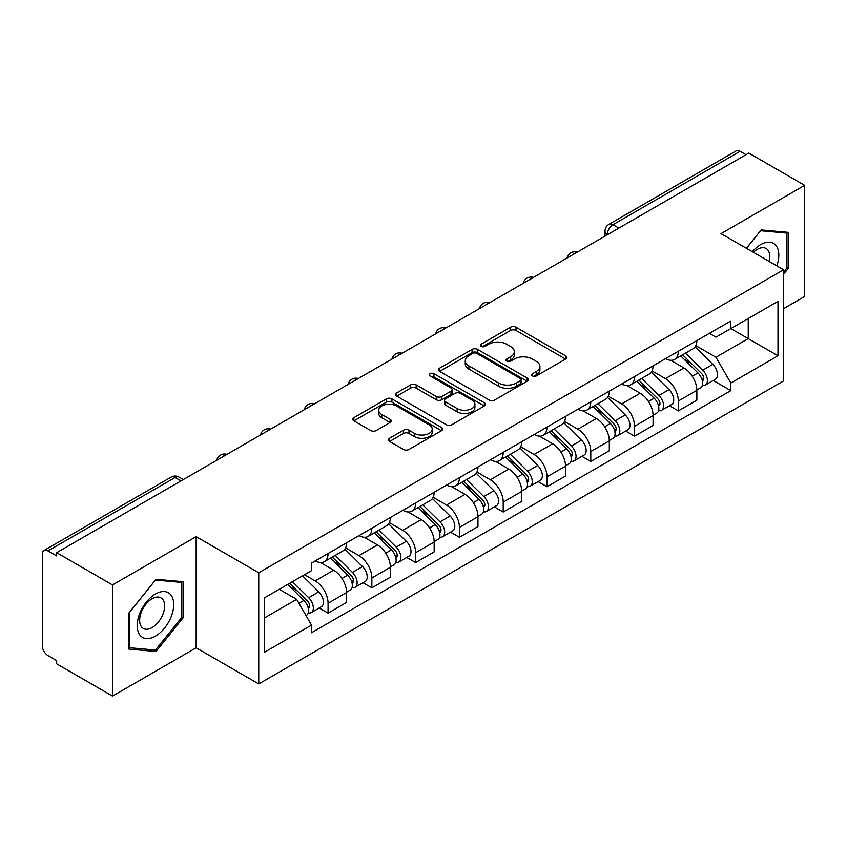 <?xml version="1.0" encoding="UTF-8"?>
<svg xmlns="http://www.w3.org/2000/svg" width="847" height="847" viewBox="0 0 847 847"><rect width="100%" height="100%" fill="white"/><g stroke="black" fill="none" stroke-linecap="round" stroke-linejoin="round"><path stroke-width="1.27" d="M532.477 375.941A2.732 1.578 0 0 0 536.331 375.941L565.605 359.043A3.896 2.245 0 0 0 566.749 357.445A3.896 2.245 0 0 0 565.605 355.856L516.014 327.228A3.896 2.245 0 0 0 510.508 327.228L481.234 344.126A2.732 1.578 0 0 0 480.44 345.237A2.732 1.578 0 0 0 481.234 346.359A2.732 1.578 0 0 0 485.098 346.359L488.878 344.168A12.472 7.2 0 0 1 506.517 344.168L510.646 346.55A12.472 7.2 0 0 1 514.298 351.643A12.472 7.2 0 0 1 510.646 356.735L506.855 358.916A2.732 1.578 0 0 0 506.061 360.039A2.732 1.578 0 0 0 506.855 361.15A2.732 1.578 0 0 0 510.72 361.15L514.5 358.959A12.472 7.2 0 0 1 532.138 358.959L536.267 361.351A12.472 7.2 0 0 1 539.92 366.433A12.472 7.2 0 0 1 536.267 371.526L532.477 373.718A2.732 1.578 0 0 0 531.683 374.829A2.732 1.578 0 0 0 532.477 375.941L532.477 373.718M389.567 438.248A3.896 2.245 0 0 0 388.424 439.837A3.896 2.245 0 0 0 389.567 441.435L403.479 449.461A3.896 2.245 0 0 0 408.985 449.461L441.499 430.7A3.896 2.245 0 0 0 442.642 429.101A3.896 2.245 0 0 0 441.499 427.513L391.907 398.884A3.896 2.245 0 0 0 386.401 398.884L353.887 417.656A3.896 2.245 0 0 0 352.744 419.244A3.896 2.245 0 0 0 353.887 420.832L370.69 430.541A3.896 2.245 0 0 0 376.206 430.541L390.118 422.505A3.896 2.245 0 0 0 391.261 420.917A3.896 2.245 0 0 0 390.118 419.318L381.785 414.511A10.418 6.014 0 0 1 378.725 410.255A10.418 6.014 0 0 1 385.163 404.697A10.418 6.014 0 0 1 396.523 405.999L429.164 424.845A10.418 6.014 0 0 1 432.224 429.101A10.418 6.014 0 0 1 425.787 434.659A10.418 6.014 0 0 1 414.427 433.357L408.985 430.223A3.896 2.245 0 0 0 403.479 430.223L389.567 438.248L389.567 441.435M258.748 572.773L196.155 536.638L112.513 584.928L56.664 552.678L748.801 153.085L804.65 185.334L721.009 233.624L783.602 269.759L258.748 572.773L258.748 683.942L783.602 380.917L783.602 269.759M489.153 399.996A3.896 2.245 0 0 0 494.669 399.996L527.173 381.224A3.896 2.245 0 0 0 528.316 379.636A3.896 2.245 0 0 0 527.173 378.048L477.581 349.419A3.896 2.245 0 0 0 472.075 349.419L439.572 368.191A3.896 2.245 0 0 0 438.428 369.779A3.896 2.245 0 0 0 439.572 371.367L489.153 399.996M431.155 376.534A2.732 1.578 0 0 1 433.918 376.915L433.918 373.675L484.336 402.78A3.896 2.245 0 0 1 485.479 404.368A3.896 2.245 0 0 1 484.336 405.967L451.832 424.728A3.896 2.245 0 0 1 446.316 424.728L396.724 396.1L396.724 392.923A3.896 2.245 0 0 0 395.591 394.511A3.896 2.245 0 0 0 396.724 396.1M396.724 392.923L410.636 384.887A3.896 2.245 0 0 1 416.152 384.887L436.258 396.502A3.896 2.245 0 0 0 441.774 396.502L450.996 391.166A3.896 2.245 0 0 0 452.139 389.578A3.896 2.245 0 0 0 450.996 387.99L430.064 375.899A2.732 1.578 0 0 1 429.26 374.787A2.732 1.578 0 0 1 430.943 373.336A2.732 1.578 0 0 1 433.918 373.675M112.513 584.928L112.513 696.096L56.664 663.847L56.664 660.607L47.961 655.578A7.941 4.584 -120 0 1 42.35 645.859L42.35 554.139A7.941 4.584 -120 0 1 43.991 550.508L171.136 477.105A7.941 4.584 60 0 1 175.107 477.496L47.961 550.899A7.941 4.584 -120 0 0 43.991 550.508M783.602 308.647L804.65 296.492L804.65 185.334M112.513 696.096L196.155 647.807L258.748 683.942M56.664 552.678L56.664 555.928L47.961 550.899M618.85 228.108L612.953 224.709A7.941 4.584 60 0 0 608.982 224.317L736.128 150.904A7.941 4.584 60 0 1 740.098 151.306L612.953 224.709A7.941 4.584 120 0 0 607.341 234.428L607.341 234.757M745.985 154.705L740.098 151.306M678.352 351.261A18.263 10.545 60 0 1 674.572 359.456L693.09 348.763A18.263 10.545 -120 0 0 696.869 340.568M652.063 370.922L665.435 378.651A18.263 10.545 60 0 1 678.352 401.012L696.869 390.319A18.263 10.545 -120 0 0 683.963 367.958L670.708 360.303M696.869 390.319L696.869 400.197L678.352 410.901L669.469 405.766M674.572 359.456A18.263 10.545 60 0 1 665.583 358.63M678.352 401.012L678.352 410.901M634.562 376.544A18.263 10.545 60 0 1 630.782 384.739L649.31 374.046A18.263 10.545 -120 0 0 653.09 365.851M625.679 431.049L634.562 436.173L653.09 425.48L653.09 415.591A18.263 10.545 -120 0 0 640.173 393.23L626.918 385.576M630.782 384.739A18.263 10.545 60 0 1 621.793 383.913M608.273 396.205L621.656 403.924A18.263 10.545 60 0 1 634.562 426.285L634.562 436.173M590.783 401.817A18.263 10.545 60 0 1 587.003 410.012L605.52 399.318A18.263 10.545 -120 0 0 609.3 391.123M581.9 456.321L590.783 461.456L609.3 450.763L609.3 440.874A18.263 10.545 -120 0 0 596.394 418.513L583.138 410.859M587.003 410.012A18.263 10.545 60 0 1 578.014 409.196M564.494 421.478L577.866 429.207A18.263 10.545 60 0 1 590.783 451.567L590.783 461.456M546.993 427.1A18.263 10.545 60 0 1 543.213 435.294L561.741 424.601A18.263 10.545 -120 0 0 565.521 416.406M538.11 481.604L546.993 486.729L565.521 476.035L565.521 466.157A18.263 10.545 -120 0 0 552.604 443.786L539.348 436.131M543.213 435.294A18.263 10.545 60 0 1 534.224 434.469M520.704 446.761L534.086 454.49A18.263 10.545 60 0 1 546.993 476.85L546.993 486.729M503.213 452.383A18.263 10.545 60 0 1 499.434 460.577L517.951 449.884A18.263 10.545 -120 0 0 521.731 441.679M494.33 506.887L503.213 512.012L521.731 501.318L521.731 491.429A18.263 10.545 -120 0 0 508.825 469.069L495.569 461.414M499.434 460.577A18.263 10.545 60 0 1 490.445 459.752M476.925 472.044L490.297 479.762A18.263 10.545 60 0 1 503.213 502.123L503.213 512.012M459.423 477.655A18.263 10.545 60 0 1 455.644 485.85L474.172 475.156A18.263 10.545 -120 0 0 477.952 466.962M450.54 532.16L459.423 537.294L477.952 526.59L477.952 516.712A18.263 10.545 -120 0 0 465.035 494.352L451.779 486.697M455.644 485.85A18.263 10.545 60 0 1 446.655 485.024M433.135 497.316L446.517 505.045A18.263 10.545 60 0 1 459.423 527.406L459.423 537.294M415.644 502.938A18.263 10.545 60 0 1 411.864 511.133L430.382 500.439A18.263 10.545 -120 0 0 434.162 492.245M406.761 557.442L415.644 562.567L434.162 551.873L434.162 541.985A18.263 10.545 -120 0 0 421.255 519.624L408 511.969M411.864 511.133A18.263 10.545 60 0 1 402.876 510.307M389.355 522.599L402.727 530.317A18.263 10.545 60 0 1 415.644 552.689L415.644 562.567M371.854 528.21A18.263 10.545 60 0 1 368.074 536.416L386.603 525.712A18.263 10.545 -120 0 0 390.382 517.517M362.971 582.715L371.854 587.85L390.382 577.156L390.382 567.268A18.263 10.545 -120 0 0 377.466 544.907L364.21 537.252M368.074 536.416A18.263 10.545 60 0 1 359.086 535.59M345.565 547.871L358.948 555.6A18.263 10.545 60 0 1 371.854 577.961L371.854 587.85M328.075 553.493A18.263 10.545 60 0 1 324.295 561.688L342.813 550.995A18.263 10.545 -120 0 0 346.592 542.8M319.192 607.998L328.075 613.122L346.592 602.429L346.592 592.551A18.263 10.545 -120 0 0 333.686 570.179L320.431 562.524M324.295 561.688A18.263 10.545 60 0 1 315.306 560.862M304.497 574.721L315.158 580.883A18.263 10.545 60 0 1 328.075 603.244L328.075 613.122M709.363 333.358L715.959 337.17L777.991 301.352L748.24 318.536L748.24 338.62L715.959 357.254L695.842 345.65M264.359 617.982L296.641 599.348L311.516 625.118L264.359 652.338L264.359 597.897L311.516 570.666L311.516 563.054L730.834 320.96L730.834 328.572L777.991 355.804L730.834 383.024L715.959 357.254M777.991 301.352L777.991 355.804M311.516 625.118L311.516 632.73L730.834 390.636L730.834 383.024M783.602 274.206L788.229 268.446L788.229 232.332L761.146 229.918L746.387 248.277M196.155 536.638L196.155 647.807M128.935 649.088L156.017 651.502L183.111 617.812L183.111 581.698L156.017 579.284L128.935 612.974L128.935 649.088M296.641 599.348L279.235 589.3M713.248 380.494L730.834 390.636M786.831 267.641L788.229 268.446M153.159 649.85L156.017 651.502M181.703 617.008L183.111 617.812M533.568 376.322L536.267 374.766A12.472 7.2 0 0 0 539.92 369.673L539.92 366.433M514.298 351.643L514.298 354.882A12.472 7.2 0 0 1 510.646 359.975L507.946 361.531M565.552 359.075L516.014 330.468A3.896 2.245 0 0 0 510.508 330.468L482.324 346.741M527.12 381.256L477.581 352.659A3.896 2.245 0 0 0 472.075 352.659L439.625 371.399M520.291 380.748A2.732 1.578 0 0 0 521.085 379.636A2.732 1.578 0 0 0 520.291 378.524L476.755 353.39A2.732 1.578 0 0 0 472.901 353.39L468.91 355.698A12.472 7.2 0 0 0 465.257 360.79A12.472 7.2 0 0 0 468.91 365.883L498.661 383.056A12.472 7.2 0 0 0 516.289 383.056L520.291 380.748L520.291 383.987A2.732 1.578 0 0 0 521.085 382.876L521.085 379.636M465.257 360.79L465.257 364.03A12.472 7.2 0 0 0 468.91 369.123L468.91 365.883M520.291 383.987L516.289 386.296A12.472 7.2 0 0 1 498.661 386.296L468.91 369.123M396.777 396.131L410.636 388.127L410.636 384.887M452.139 389.578L452.139 392.817A3.896 2.245 0 0 1 450.996 394.406L441.774 399.742A3.896 2.245 0 0 1 436.258 399.742L416.152 388.127A3.896 2.245 0 0 0 410.636 388.127M433.918 376.915L484.283 405.988M457.126 408.55A10.418 6.014 0 0 0 468.486 409.853A10.418 6.014 0 0 0 474.923 404.294A10.418 6.014 0 0 0 471.874 400.038L460.366 393.4A3.896 2.245 0 0 0 454.86 393.4L445.628 398.725A3.896 2.245 0 0 0 444.484 400.313A3.896 2.245 0 0 0 445.628 401.902L457.126 408.55L457.126 411.79A10.418 6.014 0 0 0 468.486 413.092A10.418 6.014 0 0 0 474.923 407.534L474.923 404.294M444.484 400.313L444.484 403.553A3.896 2.245 0 0 0 445.628 405.152L445.628 401.902M457.126 411.79L445.628 405.152M432.224 429.101L432.224 432.341A10.418 6.014 0 0 1 425.787 437.91A10.418 6.014 0 0 1 414.427 436.597L408.985 433.463A3.896 2.245 0 0 0 403.479 433.463L389.62 441.456M378.725 410.255L378.725 413.495A10.418 6.014 0 0 0 381.785 417.751L381.785 414.511M390.065 422.537L381.785 417.751M441.446 430.721L391.907 402.124A3.896 2.245 0 0 0 386.401 402.124L353.94 420.864M680.702 355.92L697.949 372.934A9.92 5.728 60 0 1 700.575 387.81L696.869 389.948M684.143 359.308L691.459 363.532M682.618 354.808L701.507 373.442A4.764 2.753 60 0 1 702.766 380.589A4.764 2.753 60 0 1 702.332 380.758M685.477 353.157L702.724 370.181A9.92 5.728 60 0 1 705.339 385.057A9.92 5.728 60 0 1 702.343 385.374M695.133 346.878L712.825 364.348A9.92 5.728 60 0 1 715.45 379.223L705.339 385.057M636.923 381.192L654.17 398.206A9.92 5.728 60 0 1 656.785 413.092L653.079 415.231M640.364 384.591L647.669 388.805M638.829 380.091L657.717 398.725A4.764 2.753 60 0 1 658.977 405.861A4.764 2.753 60 0 1 658.543 406.041M641.687 378.44L658.945 395.454A9.92 5.728 60 0 1 661.56 410.329A9.92 5.728 60 0 1 658.564 410.657M651.343 372.161L669.045 389.62A9.92 5.728 60 0 1 671.66 404.495L661.56 410.329M593.133 406.475L610.38 423.489A9.92 5.728 60 0 1 613.006 438.365L609.3 440.504M596.574 409.863L603.89 414.088M595.049 405.364L613.937 423.998A4.764 2.753 60 0 1 615.197 431.144A4.764 2.753 60 0 1 614.763 431.314M597.908 403.723L615.155 420.737A9.92 5.728 60 0 1 617.77 435.612A9.92 5.728 60 0 1 614.774 435.93M607.564 397.444L625.255 414.903A9.92 5.728 60 0 1 627.881 429.778L617.77 435.612M776.847 265.852A25.802 14.897 120 0 0 776.381 246.054A25.802 14.897 120 0 0 752.316 251.697M769.14 261.405A17.66 10.196 120 0 0 768.081 250.331A17.66 10.196 120 0 0 766.09 248.489A17.66 10.196 120 0 0 753.385 252.311M746.451 248.309L760.585 230.712L786.831 233.063L786.831 268.044L783.602 272.067M785.084 232.057L786.831 233.063M171.263 595.42A25.802 14.897 120 0 0 146.34 602.09A25.802 14.897 120 0 0 139.66 634.721A25.802 14.897 120 0 0 164.583 628.051A25.802 14.897 120 0 0 171.263 595.42M162.952 599.697A17.66 10.196 120 0 0 160.972 597.855A17.66 10.196 120 0 0 144.53 606.103A17.66 10.196 120 0 0 141.322 626.611A17.66 10.196 120 0 0 143.302 628.453A17.66 10.196 120 0 0 159.744 620.205A17.66 10.196 120 0 0 162.952 599.697M155.456 650.062L129.22 647.711L129.22 612.73L155.456 580.079L181.703 582.418L181.703 617.41L155.456 650.062M179.966 581.423L181.703 582.418M549.354 431.748L566.601 448.772A9.92 5.728 60 0 1 569.216 463.648L565.51 465.786M552.795 435.146L560.1 439.371M551.259 430.647L570.147 449.281A4.764 2.753 60 0 1 571.407 456.427A4.764 2.753 60 0 1 570.973 456.597M554.118 428.995L571.376 446.009A9.92 5.728 60 0 1 573.991 460.895A9.92 5.728 60 0 1 570.994 461.213M563.774 422.717L581.476 440.175A9.92 5.728 60 0 1 584.091 455.061L573.991 460.895M505.564 457.031L522.811 474.045A9.92 5.728 60 0 1 525.436 488.92L521.731 491.059M509.005 460.429L516.321 464.643M507.48 455.93L526.368 474.564A4.764 2.753 60 0 1 527.628 481.699A4.764 2.753 60 0 1 527.194 481.869M510.339 454.278L527.586 471.292A9.92 5.728 60 0 1 530.201 486.167A9.92 5.728 60 0 1 527.205 486.485M519.994 447.999L537.686 465.458A9.92 5.728 60 0 1 540.312 480.334L530.201 486.167M461.784 482.314L479.031 499.328A9.92 5.728 60 0 1 481.647 514.203L477.941 516.342M465.225 485.702L472.531 489.926M463.69 481.202L482.578 499.836A4.764 2.753 60 0 1 483.838 506.982A4.764 2.753 60 0 1 483.404 507.152M466.549 479.55L483.806 496.575A9.92 5.728 60 0 1 486.422 511.45A9.92 5.728 60 0 1 483.425 511.768M476.205 473.272L493.907 490.741A9.92 5.728 60 0 1 496.522 505.617L486.422 511.45M417.995 507.586L435.242 524.6A9.92 5.728 60 0 1 437.867 539.486L434.162 541.625M421.435 510.985L428.751 515.198M419.911 506.485L438.799 525.119A4.764 2.753 60 0 1 440.059 532.255A4.764 2.753 60 0 1 439.625 532.435M422.769 504.833L440.017 521.847A9.92 5.728 60 0 1 442.632 536.723A9.92 5.728 60 0 1 439.635 537.051M432.425 498.555L450.117 516.014A9.92 5.728 60 0 1 452.743 530.889L442.632 536.723M374.215 532.869L391.462 549.883A9.92 5.728 60 0 1 394.077 564.758L390.382 566.897M377.656 536.257L384.962 540.481M376.121 531.757L395.009 550.402A4.764 2.753 60 0 1 396.269 557.538A4.764 2.753 60 0 1 395.835 557.707M378.98 530.116L396.237 547.13A9.92 5.728 60 0 1 398.852 562.006A9.92 5.728 60 0 1 395.856 562.323M388.635 523.838L406.338 541.297A9.92 5.728 60 0 1 408.953 556.172L398.852 562.006M330.425 558.141L347.672 575.166A9.92 5.728 60 0 1 350.298 590.041L346.592 592.18M333.866 561.54L341.182 565.764M332.342 557.04L351.23 575.674A4.764 2.753 60 0 1 352.49 582.821A4.764 2.753 60 0 1 352.056 582.99M335.2 555.388L352.447 572.403A9.92 5.728 60 0 1 355.062 587.289A9.92 5.728 60 0 1 352.066 587.606M344.856 549.11L362.548 566.569A9.92 5.728 60 0 1 365.173 581.455L355.062 587.289M287.673 584.441L303.893 600.438A9.92 5.728 60 0 1 306.508 615.314L306.021 615.6M290.087 586.823L297.392 591.037M289.579 583.329L307.45 600.957A4.764 2.753 60 0 1 308.7 608.093A4.764 2.753 60 0 1 308.266 608.262M292.437 581.677L308.668 597.686A9.92 5.728 60 0 1 311.283 612.561A9.92 5.728 60 0 1 308.287 612.879M302.548 575.844L318.768 591.852A9.92 5.728 60 0 1 321.384 606.727L311.283 612.561M607.617 234.587L607.341 234.428A7.941 4.584 0 0 1 605.012 231.189L605.012 236.091M371.854 577.961L390.382 567.268M415.644 552.689L434.162 541.985M459.423 527.406L477.952 516.712M503.213 502.123L521.731 491.429M546.993 476.85L565.521 466.157M590.783 451.567L609.3 440.874M634.562 426.285L653.09 415.591M328.075 603.244L346.592 592.551M315.158 580.883L333.686 570.179M358.948 555.6L377.466 544.907M402.727 530.317L421.255 519.624M446.517 505.045L465.035 494.352M490.297 479.762L508.825 469.069M534.086 454.49L552.604 443.786M577.866 429.207L596.394 418.513M621.656 403.924L640.173 393.23M665.435 378.651L683.963 367.958M576.532 252.533A7.941 4.584 120 0 0 573.027 254.566M532.752 277.816A7.941 4.584 120 0 0 529.248 279.838M488.963 303.099A7.941 4.584 120 0 0 485.458 305.121M445.183 328.371A7.941 4.584 120 0 0 441.679 330.394M401.393 353.654A7.941 4.584 120 0 0 397.889 355.676M357.614 378.937A7.941 4.584 120 0 0 354.11 380.959M313.824 404.21A7.941 4.584 120 0 0 310.32 406.232M270.045 429.493A7.941 4.584 120 0 0 266.54 431.515M226.255 454.765A7.941 4.584 120 0 0 222.75 456.787M181.004 480.895L175.107 477.496A7.941 4.584 120 0 1 179.077 477.105A7.941 7.941 0 0 0 171.136 477.105M536.267 374.766L536.267 371.526M506.855 361.15L506.855 358.916M510.646 359.975L510.646 356.735M481.234 346.359L481.234 344.126M510.508 330.468L510.508 327.228M516.014 330.468L516.014 327.228M565.605 359.043L565.605 355.856M439.572 371.367L439.572 368.191M472.075 352.659L472.075 349.419M477.581 352.659L477.581 349.419M527.173 381.224L527.173 378.048M498.661 386.296L498.661 383.056M516.289 386.296L516.289 383.056M416.152 388.127L416.152 384.887M436.258 399.742L436.258 396.502M441.774 399.742L441.774 396.502M450.996 394.406L450.996 391.166M484.336 405.967L484.336 402.78M403.479 433.463L403.479 430.223M408.985 433.463L408.985 430.223M414.427 436.597L414.427 433.357M390.118 422.505L390.118 419.318M353.887 420.832L353.887 417.656M386.401 402.124L386.401 398.884M391.907 402.124L391.907 398.884M441.499 430.7L441.499 427.513M697.949 372.934L692.253 376.227M703.751 378.408L701.962 379.435M712.825 364.348L702.724 370.181M654.17 398.206L648.474 401.499M659.961 403.68L658.172 404.718M669.045 389.62L658.945 395.454M610.38 423.489L604.684 426.782M616.182 428.963L614.393 430.001M625.255 414.903L615.155 420.737M566.601 448.772L560.905 452.054M572.392 454.246L570.603 455.273M581.476 440.175L571.376 446.009M522.811 474.045L517.115 477.337M528.613 479.518L526.823 480.556M537.686 465.458L527.586 471.292M479.031 499.328L473.335 502.62M484.823 504.801L483.034 505.828M493.907 490.741L483.806 496.575M435.242 524.6L429.545 527.893M441.043 530.074L439.254 531.111M450.117 516.014L440.017 521.847M391.462 549.883L385.766 553.176M397.254 555.357L395.464 556.394M406.338 541.297L396.237 547.13M347.672 575.166L341.976 578.448M353.474 580.64L351.685 581.667M362.548 566.569L352.447 572.403M303.893 600.438L298.927 603.308M309.684 605.912L307.895 606.95M318.768 591.852L308.668 597.686M577.209 252.152A7.941 7.941 0 0 0 567.024 258.028M533.419 277.424A7.941 7.941 0 0 0 523.234 283.311M489.64 302.707A7.941 7.941 0 0 0 479.455 308.583M445.85 327.99A7.941 7.941 0 0 0 435.665 333.866M402.071 353.263A7.941 7.941 0 0 0 391.886 359.149M358.281 378.545A7.941 7.941 0 0 0 348.096 384.422M314.502 403.818A7.941 7.941 0 0 0 304.317 409.704M270.712 429.101A7.941 7.941 0 0 0 260.527 434.977M226.932 454.384A7.941 7.941 0 0 0 216.747 460.26M183.323 479.55L179.077 477.105M608.982 224.317A7.941 7.941 0 0 0 605.012 231.189"/></g></svg>

